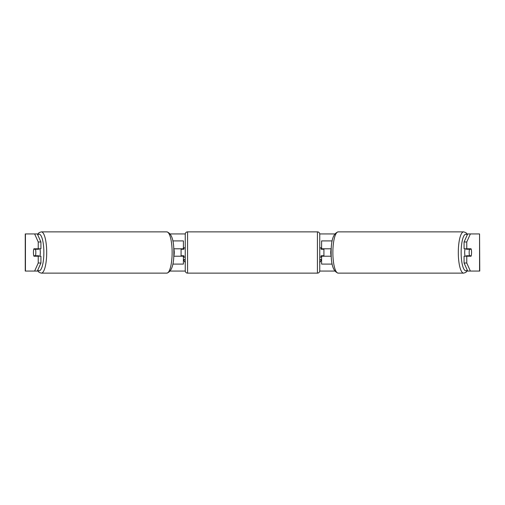 <?xml version="1.0" encoding="UTF-8"?>
<svg xmlns="http://www.w3.org/2000/svg" width="505" height="505" viewBox="0 0 505 505"><rect width="100%" height="100%" fill="white"/><g stroke="black" fill="none" stroke-linecap="round" stroke-linejoin="round"><path stroke-width="0.76" d="M183.397 249.255L183.397 248.788L173.752 248.788M183.397 248.788L183.397 240.904L172.824 240.904M172.824 264.096L183.397 264.096L183.397 255.745M181.08 256.212L181.08 248.788M173.752 256.212L183.397 256.212M332.176 240.904L321.603 240.904L321.603 248.788L331.248 248.788M332.176 264.096L321.603 264.096L321.603 255.745M323.92 256.212L323.92 255.745L321.136 255.745L321.136 257.14L319.747 257.14L319.747 247.86L321.136 247.86L321.136 249.255L323.92 249.255L323.92 248.788M321.603 249.255L321.603 248.788M331.248 256.212L321.603 256.212M465.162 256.212A4.64 1.199 -90 0 1 464.682 252.5A4.64 1.199 -90 0 1 465.162 248.788M469.164 252.5A4.64 1.199 -90 0 1 469.505 249.255L471.222 249.255A4.64 1.199 -90 0 1 471.563 252.5A4.64 1.199 -90 0 1 471.222 255.745L469.505 255.745A4.64 1.199 -90 0 1 469.164 252.5M466.506 248.788A4.64 1.199 -90 0 0 466.374 249.255L469.505 249.255M467.952 248.788A4.64 1.199 -90 0 1 468.084 249.255M331.223 255.745L331.084 255.745A4.64 1.199 -90 0 1 330.743 252.5A4.64 1.199 -90 0 1 331.084 249.255L331.223 249.255M468.084 255.745A4.64 1.199 -90 0 1 467.952 256.212M466.506 256.212A4.64 1.199 -90 0 1 466.374 255.745L469.505 255.745M40.924 241.983L38.235 241.983L34.637 233.948L37.326 233.948L40.924 241.983L40.924 248.788L33.917 248.788A4.64 1.199 -90 0 0 33.437 252.5A4.64 1.199 -90 0 0 33.917 256.212L40.924 256.212L40.924 263.017L37.326 271.052L37.837 271.052M36.6 256.212A4.64 1.199 90 0 1 36.467 255.745M37.326 233.948L37.837 233.948M170.305 233.948L185.266 233.948M319.734 233.948L334.695 233.948M467.163 233.948L470.363 233.948L466.765 241.983L464.076 241.983L467.674 233.948M170.305 271.052L185.266 271.052M319.734 271.052L334.695 271.052M467.163 271.052L467.674 271.052L464.076 263.017L464.076 256.212L471.083 256.212A4.64 1.199 -90 0 0 471.083 248.788L466.765 248.788L466.765 241.983M319.747 259.456L321.603 259.456L319.747 262.669M185.253 259.456L183.397 259.456L185.253 262.669M464.076 263.017L466.765 263.017L466.765 256.212M466.765 263.017L470.363 271.052L467.674 271.052M479.561 271.052L479.561 233.948L479.75 271.052L470.363 271.052M479.561 233.948L470.363 233.948M466.765 248.788L464.076 248.788L464.076 241.983M468.4 256.212A4.64 1.199 90 0 0 468.533 255.745M468.533 249.255A4.64 1.199 90 0 0 468.4 248.788M38.235 248.788L38.235 241.983M37.326 271.052L25.25 271.052L25.25 233.948L34.637 233.948M36.467 249.255A4.64 1.199 90 0 1 36.6 248.788M34.637 271.052L38.235 263.017L38.235 256.212M38.235 263.017L40.924 263.017M39.838 256.212A4.64 1.199 -90 0 0 40.318 252.5A4.64 1.199 -90 0 0 39.838 248.788M35.495 255.745A4.64 1.199 -90 0 0 35.836 252.5A4.64 1.199 -90 0 0 35.495 249.255L33.778 249.255A4.64 1.199 -90 0 0 33.437 252.5A4.64 1.199 -90 0 0 33.778 255.745L38.626 255.745A4.64 1.199 -90 0 1 38.494 256.212M36.915 255.745A4.64 1.199 -90 0 0 37.048 256.212M173.777 255.745L173.916 255.745A4.64 1.199 -90 0 0 174.257 252.5A4.64 1.199 -90 0 0 173.916 249.255L173.777 249.255M35.495 249.255L38.626 249.255A4.64 1.199 -90 0 0 38.494 248.788M37.048 248.788A4.64 1.199 -90 0 0 36.915 249.255M187.57 231.864A2.317 2.317 0 0 0 185.253 234.181L185.253 270.819A2.317 2.317 0 0 0 187.57 273.136L317.43 273.136A2.317 2.317 0 0 0 319.747 270.819L319.747 234.181A2.317 2.317 0 0 0 317.43 231.864L187.57 231.864L187.57 273.136M185.253 247.86L183.864 247.86L183.864 249.255L181.08 249.255M181.08 255.745L183.864 255.745L183.864 257.14L185.253 257.14M323.92 255.745L323.92 249.255M463.647 273.136L338.211 273.136A20.636 5.34 -90 0 1 332.871 252.5A20.636 5.34 -90 0 1 338.211 231.864L463.647 231.864A20.636 5.34 90 0 0 458.306 252.5A20.636 5.34 90 0 0 463.647 273.136L465.856 272.397L467.466 270.585M467.232 270.061A18.319 4.741 -90 0 1 461.141 252.5A18.319 4.741 -90 0 1 467.232 234.939M25.439 271.052L25.439 233.948M166.789 231.864C171.605 233.285 173.96 240.165 173.846 252.5C173.96 264.835 171.605 271.715 166.789 273.136A20.636 5.34 -90 0 0 172.129 252.5A20.636 5.34 -90 0 0 166.789 231.864L41.353 231.864A20.636 5.34 90 0 1 46.694 252.5A20.636 5.34 90 0 1 41.353 273.136L39.144 272.397L37.534 270.585M37.768 270.061A18.319 4.741 -90 0 0 43.859 252.5A18.319 4.741 -90 0 0 37.768 234.939M317.43 273.136L317.43 231.864M463.647 231.864L465.856 232.603L467.466 234.415M338.211 231.864C333.395 233.285 331.04 240.165 331.154 252.5C331.04 264.835 333.395 271.715 338.211 273.136M166.789 273.136L41.353 273.136M41.353 231.864L39.144 232.603L37.534 234.415"/></g></svg>

